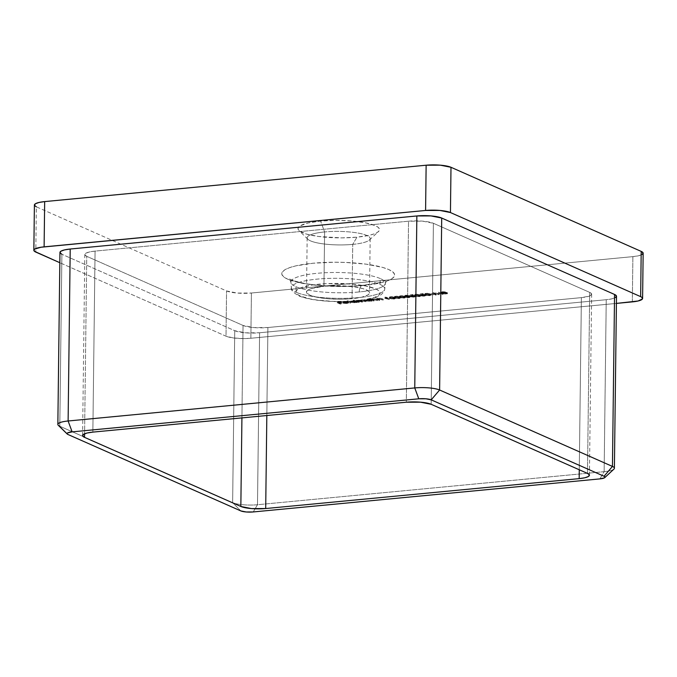 <?xml version="1.0" encoding="UTF-8"?>
<svg xmlns="http://www.w3.org/2000/svg" width="677" height="677" viewBox="0 0 677 677"><rect width="100%" height="100%" fill="white"/><g stroke="black" fill="none" stroke-linecap="round" stroke-linejoin="round"><path stroke-width="0.51" stroke-dasharray="3.38 2.54" d="M352.725 244.38A31.506 6.762 0.7 0 1 307.908 239.277A31.506 6.762 0.7 0 1 324.605 231.949L320.585 221.066A40.772 8.75 -179.3 0 0 298.98 230.552A40.772 8.75 -179.3 0 0 356.974 237.162L352.725 244.38L352.065 298.684A31.506 6.762 0.7 0 1 306.495 292.083A31.506 6.762 0.7 0 1 323.945 286.253L324.605 231.949A31.506 6.762 -179.3 0 0 307.163 237.779A31.506 6.762 -179.3 0 0 352.725 244.38A31.506 6.762 -179.3 0 0 370.175 238.549A31.506 6.762 -179.3 0 0 324.605 231.949L323.945 286.253L310.65 288.791L308.12 289.976L306.749 291.254L306.571 292.574L309.804 295.155L317.335 297.33L328.007 298.769L340.201 299.242L352.065 298.684L361.78 297.178L367.882 294.96L369.261 293.683L369.43 292.362L368.398 291.042L362.914 288.614L353.639 286.777L335.8 285.694L323.945 286.253A31.506 6.762 0.7 0 1 369.507 292.853A31.506 6.762 0.7 0 1 352.065 298.684L352.725 244.38L356.974 237.162L369.549 235.215L374.178 233.87L377.444 232.338L379.222 230.688L379.45 228.978L378.113 227.269L375.261 225.636L365.529 222.818L351.71 220.964L335.927 220.347L320.585 221.066L308.001 223.012L300.114 225.89L298.329 227.54L298.1 229.249L299.437 230.959L306.537 234.098L318.545 236.476L341.623 237.881L356.974 237.162A40.772 8.75 -179.3 0 0 378.528 231.526A40.772 8.75 -179.3 0 0 363.972 222.53A40.772 8.75 -179.3 0 0 320.585 221.066L324.605 231.949A31.506 6.762 0.7 0 1 358.141 233.074A31.506 6.762 0.7 0 1 369.388 240.022A31.506 6.762 0.7 0 1 352.725 244.38M300.334 296.061A42.092 9.038 0.7 0 1 319.222 284.162A42.092 9.038 0.7 0 1 375.667 288.876L378.604 290.568L379.983 292.329L379.755 294.097L377.918 295.798L374.542 297.381L363.769 299.911L349.07 301.316L332.695 301.367L317.115 300.072L310.388 298.963L300.334 296.061L297.398 294.368L296.018 292.608L296.255 290.839L298.092 289.138L301.46 287.556L312.232 285.025L326.932 283.621L351.355 284.052L365.614 285.973L375.667 288.876A42.092 9.038 0.7 0 1 356.779 300.774A42.092 9.038 0.7 0 1 300.334 296.061M380.372 278.602A47.221 10.138 -179.3 0 0 317.056 273.313A47.221 10.138 -179.3 0 0 290.915 282.25A47.221 10.138 -179.3 0 0 295.866 286.659A47.221 10.138 -179.3 0 0 359.191 291.948A47.221 10.138 -179.3 0 0 385.323 283.401A47.221 10.138 -179.3 0 0 380.372 278.602L379.848 284.348A46.705 10.028 -179.3 0 0 330.046 278.365A46.705 10.028 -179.3 0 0 291.677 286.616A46.705 10.028 -179.3 0 0 296.255 292.32A46.705 10.028 0.7 0 1 291.355 287.962A46.705 10.028 0.7 0 1 326.974 278.467A46.705 10.028 0.7 0 1 379.848 284.348L380.372 278.602A47.221 10.138 -179.3 0 0 317.056 273.313A47.221 10.138 -179.3 0 0 291.178 283.155M295.866 286.659L296.255 292.32L295.866 286.659A47.221 10.138 -179.3 0 0 359.191 291.948A9.266 4.062 -95.4 0 1 362.364 285.339A9.266 4.062 84.6 0 0 359.191 291.948A47.221 10.138 -179.3 0 0 385.205 282.419M363.414 285.499A56.453 12.118 0.7 0 1 287.708 279.186A56.453 12.118 0.7 0 1 313.036 263.226L295.621 265.917L289.214 267.787L284.695 269.895L282.233 272.188L281.911 274.557L283.765 276.918L287.708 279.186L301.189 283.079L320.314 285.652L342.164 286.498L353.072 286.227L372.782 284.348L380.821 282.808L387.227 280.947L391.755 278.831L394.217 276.546L394.53 274.177L392.685 271.815L388.742 269.548L382.852 267.466L366.232 264.174L345.346 262.431L334.286 262.236L313.036 263.226A56.453 12.118 0.7 0 1 388.742 269.548A56.453 12.118 0.7 0 1 363.414 285.499M267.906 327.524L253.757 327.575L243.051 325.451L86.749 256.338L84.853 254.823L85.759 253.291L89.347 251.988L95.068 251.099L408.536 221.201L422.693 221.159L433.398 223.283L589.692 292.388L590.987 293.133L591.495 294.69L589.202 296.137L581.382 297.626L267.906 327.524L266.831 415.526L267.906 327.524L581.382 297.626A18.533 3.977 -179.3 0 0 591.639 294.199A18.533 3.977 -179.3 0 0 589.692 292.388L587.484 473.401L589.692 292.388L433.398 223.283A18.533 3.977 -179.3 0 0 408.536 221.201L406.327 402.214L408.536 221.201L95.068 251.099A18.533 3.977 -179.3 0 0 84.803 254.535A18.533 3.977 -179.3 0 0 86.749 256.338L84.583 433.788L86.749 256.338L243.051 325.451A18.533 3.977 -179.3 0 0 267.906 327.524M436.14 295.028L434.406 293.92L439.153 294.74L439.305 293.454L442.893 294.385L438.73 293.014L438.628 294.47L433.136 293.547L435.548 295.079L436.14 295.028L436.157 294.123L435.556 294.173L435.548 295.079L436.14 295.028L434.406 293.92L439.153 294.74L439.305 293.454L442.893 294.385L438.73 293.014L438.628 294.47L433.136 293.547L435.548 295.079L435.556 294.173L433.145 292.642L433.136 293.547L433.229 292.633L433.221 293.539L433.229 292.633L438.637 293.564L438.628 294.47L438.662 292.117L438.645 293.023L438.747 292.109L438.73 293.014L438.747 292.109L442.902 293.479L442.893 294.385L442.902 293.479L442.309 293.53L442.293 294.436L442.309 293.53L439.314 292.549L439.153 294.74L439.17 293.835L434.414 293.014L434.406 293.92L434.414 293.014L436.157 294.123L436.14 295.028M429.48 295.705L430.724 295.265L430.022 294.723L425.503 294.25L425.046 294.893L426.781 295.561L429.48 295.705L429.489 294.8L425.562 294.25L425.554 295.155L429.48 295.705L430.724 295.257L426.028 294.182L424.809 294.613L425.554 295.155L424.817 293.708L426.036 293.276L426.028 294.182L426.036 293.276L430.039 293.818L430.022 294.723L430.039 293.818L430.733 294.351L429.489 294.8L429.48 295.705M419.351 296.67L420.595 296.23L419.901 295.688L415.373 295.214L414.925 295.857L416.66 296.526L419.351 296.67L419.359 295.764L415.441 295.214L415.424 296.12L419.351 296.67L420.603 296.221L415.898 295.147L414.679 295.578L415.424 296.12L414.696 294.673L415.915 294.241L415.898 295.147L415.915 294.241L419.909 294.791L419.901 295.688L419.909 294.791L420.612 295.316L419.359 295.764L419.351 296.67M405.261 296.611L405.269 295.705L404.677 295.764L405.794 295.206L408.392 295.333L410.448 296.044L409.23 296.729L406.065 296.518L409.881 296.12L407.165 296.001L407.977 295.451L406.141 295.35L406.132 296.255L410.017 297.186L406.056 297.423L408.866 297.668L410.677 297.152L408.307 296.221L404.575 296.501L406.132 296.255L406.141 295.35L405.269 295.705L405.261 296.611L405.261 295.663L404.677 295.764L404.668 296.67L408.062 296.45L407.977 295.451L407.969 296.357L406.818 296.754L410.025 297.152L409.881 296.12L409.873 297.017L408.891 297.491L406.056 297.423L409.221 297.635L410.44 296.949L408.561 296.306L405.785 296.111L404.668 296.67L404.584 295.612L405.794 295.206L405.785 296.111L405.794 295.206L408.57 295.4L408.561 296.306M399.1 298.599L400.344 298.159L399.642 297.626L394.725 297.254L394.666 297.787L396.4 298.455L399.1 298.599L399.108 297.694L395.182 297.144L395.173 298.049L399.1 298.599L400.344 298.151L395.647 297.076L394.429 297.508L395.173 298.049L394.437 296.602L395.656 296.171L395.647 297.076L395.656 296.171L399.658 296.721L399.642 297.626L399.658 296.721L400.352 297.245L399.108 297.694L399.1 298.599M384.756 298.345L389.3 299.488L386.017 298.041L384.756 298.345L384.815 297.254L384.756 298.345L389.3 299.488L386.017 298.041L384.798 298.159L384.815 297.254L386.034 297.135L386.017 298.041L386.034 297.135L389.309 298.591L389.3 299.488L389.309 298.591L388.725 298.642L388.708 299.547L388.725 298.642L385.78 297.338L385.763 298.244L385.78 297.338L384.764 297.44L384.756 298.345M373.433 301.003L374.026 300.952L372.57 300.207L373.611 299.835L377.656 300.605L373.416 299.691L371.038 299.945L373.433 301.003L373.45 300.097L371.047 299.039L371.038 299.945L373.433 301.003L374.026 300.952L372.604 300.275L372.578 299.285L372.604 300.275L375.32 299.928L377.656 300.605L373.416 299.691L371.038 299.945L371.047 299.039L371.639 298.98L371.631 299.886L371.639 298.98L372.071 299.175L372.062 300.08L372.071 299.175L373.425 298.794L373.416 299.691L373.425 298.794L376.446 299.158L376.429 300.063L376.446 299.158L377.664 299.699L377.656 300.605L377.664 299.699L377.072 299.75L377.064 300.656L377.072 299.75L375.947 299.251L375.938 300.156L375.947 299.251L375.329 299.022L375.32 299.928L375.329 299.022L373.619 298.929L373.611 299.835L373.619 298.929L372.621 299.369L373.162 300.563L373.171 299.657L374.034 300.046L374.026 300.952L374.034 300.046L373.45 300.097L373.433 301.003M361.62 301.629L361.061 300.351L361.975 300.038L361.628 300.723L362.559 301.138L361.967 301.197L358.683 300.351L358.26 301.003L359.267 301.451L358.675 301.51L358.666 302.416L359.259 302.357L357.769 301.553L358.666 301.257L361.958 302.103L362.55 302.044L361.053 301.257L361.967 300.943L365.842 301.73L363.473 300.842L358.742 301.096L356.271 301.35L358.666 302.416L358.675 301.51L356.28 300.444L356.271 301.35L358.666 302.416L359.259 302.357L358.251 301.908L358.666 301.257L361.958 302.103L362.55 302.044L361.62 301.629L361.967 300.943L365.842 301.73L361.772 300.808L356.271 301.35L356.28 300.444L356.872 300.393L356.864 301.299L356.872 300.393L357.287 300.58L357.278 301.485L357.617 300.36L357.608 301.265L357.617 300.36L358.488 300.216L358.48 301.121L358.488 300.216L360.596 300.326L360.587 301.231L360.596 300.326L361.78 299.903L361.772 300.808L361.78 299.903L364.556 300.25L364.539 301.155L364.556 300.25L365.851 300.825L365.842 301.73L365.851 300.825L365.258 300.884L365.25 301.79L365.258 300.884L363.964 300.309L363.947 301.214L363.964 300.309L361.975 300.038L361.967 300.943M350.483 303.194L347.115 301.705L350.483 303.194L350.491 302.289L347.123 300.8L347.115 301.705L350.483 303.194L347.115 301.705L347.123 300.8L347.716 300.74L347.707 301.646L347.716 300.74L351.084 302.23L351.075 303.135L351.084 302.23L350.491 302.289L350.483 303.194M340.438 304.151L339.431 303.389L342.046 303.135L338.085 302.797L340.362 302.399L337.154 302.704L340.438 304.151L340.446 303.245L337.171 301.798L337.154 302.704L340.438 304.151L339.431 303.389L342.046 303.135L339.092 303.237L338.085 302.797L340.7 302.543L337.154 302.704L337.171 301.798L340.379 301.493L340.362 302.399L340.709 301.637L340.7 302.543L340.709 301.637L338.094 301.891L338.085 302.797L338.094 301.891L339.109 302.331L339.092 303.237L339.109 302.331L341.724 302.086L341.707 302.991L342.054 302.238L342.046 303.135L342.054 302.238L339.439 302.484L339.431 303.389L339.439 302.484L341.039 303.194L341.03 304.1L341.039 303.194L340.446 303.245L340.438 304.151M343.053 302.831L343.061 301.925L344.229 301.578L344.483 302.458L344.491 301.553L348.003 301.798L348.249 302.797L348.257 301.891L343.958 302.306L343.941 303.211L343.958 302.306L346.886 302.492L346.903 301.57L346.895 302.475L348.52 302.145L344.872 302.661L343.061 301.925L344.491 301.553L348.257 301.891L343.958 302.306L346.59 302.526L346.582 303.431L343.941 303.211L348.249 302.797L344.221 302.484L343.053 302.831L343.425 303.288L348.477 303.127L346.582 303.431L346.59 302.526L347.86 302.137L347.851 303.042L346.582 303.431L343.941 303.211L348.249 302.797L346.895 302.475L344.483 302.458L343.053 302.831L343.298 303.237L346.954 303.55L348.511 303.051L347.851 303.042L347.86 302.137L348.52 302.145L348.511 303.051L348.52 302.145L346.962 302.653L346.954 303.55L346.962 302.653L343.307 302.331L343.298 303.237L343.061 301.925L343.298 303.237M351.058 301.587L357.329 301.637L353.369 300.207L354.807 300.842L354.79 301.747L354.807 300.842L354.215 300.783L352.353 300.8L352.336 301.705L352.353 300.8L350.864 301.477L352.353 300.8L354.807 300.842L353.369 300.207L353.36 301.113L354.79 301.747L351.871 301.764L350.847 302.382L357.321 302.543L353.36 301.113L353.369 300.207L353.961 300.148L353.953 301.053L353.36 301.113L354.79 301.747L352.336 301.705L351.05 302.492L357.321 302.543L353.953 301.053L353.961 300.148L357.329 301.637L357.321 302.543L357.329 301.637L356.737 301.697L356.728 302.602L356.322 301.51L356.314 302.416L356.322 301.51L354.816 301.9L354.807 302.805L354.816 301.9L351.058 301.587L351.05 302.492L350.771 301.324L351.05 302.492M365.825 300.182L372.096 300.233L369.701 299.166L369.109 299.226L369.54 300.326L369.549 299.42L367.12 299.395L367.112 300.3L367.12 299.395L365.698 299.716L365.825 300.182L369.109 299.226L369.54 300.326L366.638 300.351L365.614 300.969L372.088 301.138L369.1 300.131L369.109 299.226L369.701 299.166L369.684 300.072L369.1 300.131L369.54 300.326L367.112 300.3L365.817 301.087L372.088 301.138L369.684 300.072L369.701 299.166L372.096 300.233L372.088 301.138L372.096 300.233L371.504 300.283L371.495 301.189L371.089 300.106L371.081 301.003L371.089 300.106L369.583 300.495L369.574 301.4L369.583 300.495L365.825 300.182L365.817 301.087L365.538 299.919L365.817 301.087M379.002 300.478L379.594 300.419L378.138 299.674L379.179 299.302L383.224 300.072L378.985 299.166L376.607 299.412L379.002 300.478L379.018 299.572L376.615 298.506L376.607 299.412L379.002 300.478L379.594 300.419L378.181 299.742L378.147 298.752L378.181 299.742L380.889 299.395L383.224 300.072L378.985 299.166L376.607 299.412L376.615 298.506L377.207 298.455L377.199 299.361L377.207 298.455L377.639 298.642L377.631 299.547L377.639 298.642L378.993 298.261L378.985 299.166L378.993 298.261L382.014 298.625L381.997 299.53L382.014 298.625L383.233 299.166L383.224 300.072L383.233 299.166L382.649 299.226L382.632 300.131L382.649 299.226L381.515 298.726L381.506 299.632L381.515 298.726L380.906 298.489L380.889 299.395L380.906 298.489L379.188 298.396L379.179 299.302L379.188 298.396L378.189 298.836L378.731 300.038L378.739 299.132L379.611 299.513L379.594 300.419L379.611 299.513L379.018 299.572L379.002 300.478M394.031 299.082L395.283 298.642L394.581 298.108L390.054 297.635L389.605 298.269L391.34 298.938L394.031 299.082L394.048 298.185L390.121 297.626L390.113 298.532L394.031 299.082L395.283 298.633L390.587 297.558L389.368 297.99L390.113 298.532L389.377 297.085L390.595 296.653L390.587 297.558L390.595 296.653L394.589 297.203L394.581 298.108L394.589 297.203L395.292 297.728L394.048 298.185L394.031 299.082M404.161 298.117L405.405 297.677L404.711 297.144L400.183 296.67L399.735 297.305L401.469 297.973L404.161 298.117L404.169 297.211L400.251 296.661L400.234 297.567L404.161 298.117L405.405 297.668L400.708 296.594L399.489 297.025L400.234 297.567L399.506 296.12L400.725 295.688L400.708 296.594L400.725 295.688L404.719 296.238L404.711 297.144L404.719 296.238L405.421 296.763L404.169 297.211L404.161 298.117M414.713 296.484L414.73 295.578L413.884 296.111L413.875 297.008L413.884 296.111L411.844 295.984L411.836 296.89L411.844 295.984L411.261 296.044L411.244 296.949L411.261 296.044L414.189 296.255L414.18 297.161L414.189 296.255L415.593 295.714L414.189 296.255L411.261 296.044L414.73 295.578L411.134 295.621L410.169 294.833L410.152 295.739L411.125 296.526L414.916 296.636L411.244 296.949L415.61 296.738L411.464 296.255L410.956 295.841L412.852 295.485L410.152 295.739L410.169 294.833L412.868 294.58L412.852 295.485L410.152 295.739L411.125 296.526L414.925 296.67L414.73 295.578L414.713 296.484L413.875 297.008L411.244 296.949L414.18 297.161L415.323 296.433L411.464 296.255L410.956 295.841L413.19 295.629L412.868 294.58L413.19 295.629L413.207 294.723L410.964 294.935L411.464 296.255L411.472 295.358L412.183 295.248L412.175 296.154L412.183 295.248L415.331 295.527L415.323 296.433M424.843 295.519L424.851 294.613L424.014 295.138L424.005 296.044L424.014 295.138L421.974 295.02L421.966 295.925L421.974 295.02L421.382 295.079L421.373 295.984L421.382 295.079L424.318 295.29L424.31 296.196L424.318 295.29L425.723 294.74L424.318 295.29L421.382 295.079L424.851 294.613L421.255 294.656L420.29 293.869L420.282 294.774L421.246 295.561L425.046 295.671L421.373 295.984L425.74 295.773L421.585 295.29L421.077 294.876L422.981 294.512L420.282 294.774L420.29 293.869L422.99 293.606L422.981 294.512L420.282 294.774L421.246 295.561L425.046 295.697L424.851 294.613L424.843 295.519L424.005 296.044L421.373 295.984L424.31 296.196L425.444 295.468L421.585 295.29L421.077 294.876L423.32 294.664L422.99 293.606L423.32 294.664L423.328 293.759L421.094 293.97L421.585 295.29L421.602 294.385L422.313 294.283L422.304 295.189L422.313 294.283L425.461 294.563L425.444 295.468M431.164 294.91L433.695 294.673L431.164 294.91L430.834 293.86L431.164 294.91L433.695 294.673L430.826 294.766L430.834 293.86L433.365 293.615L433.356 294.52L433.703 293.767L433.695 294.673L433.703 293.767L431.173 294.004L431.164 294.91M445.271 292.803L441.463 292.828L443.122 293.378L442.851 293.953L447.345 293.81L445.017 293.192L445.28 291.897L445.017 293.192L445.271 292.803L442.546 292.608L441.463 293.158L443.122 293.378L442.724 293.894L447.345 293.81L445.017 293.192L445.28 291.897L445.034 292.286L447.175 292.557L447.167 293.463M642.194 254.442L638.606 255.745L632.885 256.634L251.412 293.014L237.263 293.065L226.558 290.941L36.346 206.832L35.796 252.089L36.346 206.832L226.558 290.941A18.533 3.977 -179.3 0 0 251.412 293.014L250.862 338.263L243.881 338.593L233.396 337.958L226.008 336.19L59.821 262.71L226.008 336.19L226.558 290.941L226.008 336.19A18.533 3.977 0.7 0 0 250.862 338.263L616.408 303.406L250.862 338.263L251.412 293.014L632.885 256.634A18.533 3.977 -179.3 0 0 643.15 253.198M34.451 205.317L34.552 204.539M60.101 251.971L59.991 252.749M59.948 252.462A18.533 3.977 -179.3 0 0 61.895 254.264L59.796 426.231L232.634 502.656L234.733 330.689L61.895 254.264L234.733 330.689L245.438 332.813L259.596 332.762L606.237 299.708L611.949 298.819L615.545 297.516M632.335 301.883L632.885 256.634L632.335 301.883M614.394 468.239A18.533 3.977 0.7 0 1 604.138 471.666L606.237 299.708L259.596 332.762L257.488 504.729L604.138 471.666L606.237 299.708A18.533 3.977 -179.3 0 0 616.502 296.272M241.926 417.895L243.051 325.451L241.926 417.895M579.275 469.779L581.382 297.626L579.275 469.779M431.181 404.296L433.398 223.283L431.181 404.296M92.859 432.112L95.068 251.099L92.859 432.112M34.4 205.029A18.533 3.977 -179.3 0 0 36.346 206.832M61.895 254.264L59.796 426.231L232.634 502.656L234.733 330.689A18.533 3.977 -179.3 0 0 259.596 332.762L257.488 504.729A18.533 3.977 0.7 0 1 232.634 502.656L240.817 510.915L232.634 502.656A18.533 3.977 -179.3 0 0 257.488 504.729L253.249 511.947L257.488 504.729L604.138 471.666L599.89 478.893L604.138 471.666A18.533 3.977 -179.3 0 0 613.937 469.102M67.979 434.49L59.796 426.231L67.979 434.49M58.29 425.3A18.533 3.977 -179.3 0 0 59.796 426.231M379.848 284.348A46.705 10.028 0.7 0 1 384.748 289.096A46.705 10.028 0.7 0 1 348.257 298.235A46.705 10.028 0.7 0 1 296.255 292.32A46.705 10.028 -179.3 0 0 345.092 298.329A46.705 10.028 -179.3 0 0 384.164 290.467A46.705 10.028 -179.3 0 0 379.848 284.348M337.171 301.798L340.379 301.493L338.094 301.891L342.054 302.238L339.439 302.484L340.446 303.245L337.171 301.798M343.806 301.891L343.798 302.797L344.805 302.585L344.821 301.68L344.805 302.585L347.36 302.721L343.713 303.068L347.36 302.721L346.852 301.714L343.679 302.094L347.377 301.815L347.36 302.721L343.713 303.068L343.721 302.162L347.377 301.815L343.806 301.891L343.713 303.068L343.721 302.162M347.123 300.8L351.084 302.23L347.123 300.8M355.543 301.163L354.147 301.798L351.439 301.333L355.543 301.163L352.649 300.926L352.641 301.832L355.535 302.069L355.543 301.163L355.763 302.28L355.78 301.375L354.545 301.764L354.528 302.67L354.545 301.764L351.651 301.536L351.642 302.441L351.651 301.536L352.649 300.926L352.641 301.832L355.535 302.069L354.528 302.67L351.642 302.441L352.641 301.832L351.642 302.441L351.651 301.536M355.535 302.069L354.274 302.695L351.642 302.441M358.683 300.351L358.26 301.003L357.778 300.647L358.683 300.351L358.666 301.257L358.683 300.351L359.995 300.393L360.748 300.656L360.739 301.561L360.748 300.656L361.967 301.197L361.958 302.103L361.967 301.197L362.559 301.138L362.55 302.044L362.559 301.138L361.628 300.723M358.251 301.908L358.26 301.003L358.251 301.908L358.666 301.257M361.975 300.038L365.851 300.825L362.517 299.869L356.28 300.444L359.267 301.451L359.259 302.357L359.267 301.451L358.26 301.003M370.311 299.759L368.5 300.402L366.206 299.919L370.311 299.759L367.425 299.522L367.408 300.427L370.302 300.664L370.311 299.759L370.539 300.867L370.547 299.962L369.312 300.36L369.295 301.265L369.312 300.36L366.418 300.123L366.409 301.028L366.418 300.123L367.425 299.522L367.408 300.427L370.201 300.622L369.295 301.265L366.409 301.028L367.408 300.427L366.409 301.028L366.418 300.123M370.302 300.664L369.295 301.265L366.409 301.028M372.604 300.275L372.595 299.234L373.619 298.929L377.664 299.699L374.77 298.769L371.047 299.039L374.034 300.046L372.621 299.369M378.181 299.742L378.164 298.701L379.188 298.396L383.233 299.166L380.339 298.235L376.615 298.506L379.611 299.513L378.189 298.836M384.815 297.254L386.034 297.135L389.309 298.591L384.815 297.254M390.121 297.626L392.982 298.218L395.292 297.745L391.856 296.619L389.673 296.831L390.121 297.626M390.951 296.805L394.598 297.711L391.848 297.939L390.138 297.245L390.544 296.864L390.697 298.472L390.951 296.805L390.714 297.575L393.726 298.032L394.573 297.643L393.997 297.254L390.951 296.805L390.942 297.711L393.989 298.159L393.997 297.254L394.589 298.625L394.573 297.643M394.564 298.549L391.839 298.845L390.697 298.472L390.942 297.711L394.488 298.447L393.718 298.938L393.726 298.032L393.718 298.938L390.697 298.472L390.714 297.575M390.697 298.472L390.062 298.058L390.942 297.711M395.182 297.144L398.042 297.736L400.352 297.254L396.917 296.137L394.733 296.348L395.182 297.144M396.011 296.323L399.658 297.228L396.908 297.457L395.199 296.763L395.605 296.382L395.766 297.99L396.011 296.323L395.774 297.085L398.795 297.55L399.642 297.161L399.066 296.771L396.011 296.323L396.003 297.22L399.049 297.677L399.066 296.771L399.633 298.202L398.778 298.455L398.795 297.55L398.778 298.455L395.766 297.99L396.003 297.22L396.79 297.203L399.633 298.066L396.257 298.185L395.774 297.085M399.633 298.066L399.642 297.161M395.766 297.99L395.131 297.575L396.003 297.22M400.251 296.661L403.103 297.254L405.421 296.771L401.986 295.654L399.802 295.866L400.251 296.661M401.08 295.832L404.728 296.746L401.977 296.975L400.268 296.281L400.674 295.891L400.826 297.508L401.08 295.832L400.835 296.602L403.856 297.068L404.702 296.678L404.127 296.289L401.08 295.832L401.063 296.738L404.118 297.195L404.127 296.289L404.694 297.719L403.847 297.973L403.856 297.068L403.847 297.973L400.826 297.508L401.063 296.738L401.85 296.721L404.694 297.584L401.317 297.702L400.835 296.602M404.694 297.584L404.702 296.678M400.826 297.508L400.192 297.093L401.063 296.738M404.677 295.764L404.668 296.67M408.468 296.678L408.476 295.773L409.475 295.824L409.458 296.729L409.475 295.824L410.448 296.044L410.44 296.949L410.685 296.272L410.44 296.949M410.448 296.044L409.23 296.729L409.221 297.635L409.23 296.729L406.065 296.518L406.056 297.423L406.065 296.518L406.657 296.458L406.649 297.364L406.657 296.458L407.63 296.611L407.613 297.516L407.63 296.611L408.9 296.585L408.891 297.491L408.9 296.585L409.966 296.154L407.165 296.001L407.156 296.907L406.826 295.849L406.818 296.754L406.826 295.849L408.036 295.485L405.269 295.705M409.873 297.017L409.881 296.12M407.969 296.357L407.977 295.451M415.331 295.527L411.472 295.358L410.964 294.935L412.868 294.58L410.169 294.833L411.134 295.621L411.125 296.526L411.134 295.621L412.411 295.409L412.403 296.314L412.411 295.409L414.73 295.578M415.441 295.214L418.293 295.798L420.612 295.324L417.176 294.207L414.993 294.419L415.441 295.214M416.27 294.385L419.918 295.299L417.167 295.527L415.458 294.833L415.864 294.444L416.017 296.061L416.27 294.385L416.025 295.155L419.046 295.612L419.892 295.231L419.317 294.842L416.27 294.385L416.253 295.29L419.308 295.747L419.317 294.842L419.884 296.272L419.038 296.518L419.046 295.612L419.038 296.518L416.017 296.061L416.643 295.265L419.884 296.137L416.507 296.255L416.025 295.155M419.884 296.137L419.892 295.231M416.017 296.061L415.382 295.646L416.253 295.29M425.461 294.563L421.602 294.385L421.094 293.97L422.99 293.606L420.29 293.869L421.255 294.656L421.246 295.561L421.255 294.656L422.541 294.444L422.533 295.35L422.541 294.444L424.851 294.613M425.562 294.25L428.423 294.833L430.733 294.36L427.297 293.243L425.122 293.454L425.562 294.25M426.392 293.42L430.039 294.334L427.297 294.563L425.579 293.869L425.985 293.479L426.146 295.096L426.392 293.42L426.155 294.19L429.176 294.647L430.022 294.267L429.446 293.877L426.392 293.42L426.383 294.326L429.438 294.783L429.446 293.877L430.013 295.299L429.159 295.553L429.176 294.647L429.159 295.553L426.146 295.096L426.383 294.326L427.17 294.3L430.013 295.172L426.637 295.29L426.155 294.19M430.013 295.172L430.022 294.267M426.146 295.096L425.511 294.681L426.383 294.326M430.834 293.86L433.703 293.767L430.834 293.86M435.556 294.173L433.145 292.642L438.637 293.564L438.747 292.109L442.902 293.479L439.314 292.549L439.17 293.835L434.414 293.014L436.157 294.123L435.556 294.173M445.017 293.192L445.373 291.948L442.563 291.702L442.546 292.608L442.563 291.702L445.28 291.897M447.345 293.81L447.175 292.557L445.974 293.226L445.957 294.131L445.974 293.226L442.733 292.989L442.724 293.894L443.13 292.472L442.724 293.894M443.122 293.378L443.13 292.472L442.733 292.989L443.13 292.472L441.472 292.252L441.463 293.158L441.302 292.092L442.563 291.702L441.311 292.092L441.463 293.158M441.472 292.252L443.13 292.472M442.733 292.989L447.362 292.904M447.175 292.557L445.034 292.286M446.592 292.616L445.339 293.107L443.181 292.794L446.592 292.616L444.29 292.464L444.281 293.369L446.583 293.522L446.592 292.616L446.685 293.733L445.627 293.987L445.644 293.082L446.744 292.752L446.735 293.657L445.627 293.987L443.317 293.843L443.333 292.938L445.644 293.082L445.627 293.987L443.545 293.92L443.173 293.708L444.281 293.369L444.29 292.464L443.333 292.938L443.317 293.843L446.583 293.522M444.679 291.948L442.123 291.99L444.679 291.948L442.868 291.855L442.851 292.752L444.671 292.853L444.679 291.948L444.671 292.853L443.926 293.217L443.943 292.312L444.679 291.948L443.943 292.312L443.926 293.217L442.056 293.107L442.073 292.202L443.943 292.312M442.056 293.107L444.671 292.853L442.208 293.158L441.971 292.109L442.056 293.107L442.851 292.752L442.868 291.855L442.073 292.202M443.317 293.843L443.333 292.938M444.671 292.853L443.926 293.217M307.908 239.277L298.98 230.552M307.163 237.779L306.495 292.083M291.355 287.962C290.441 289.553 292.828 292.159 298.515 295.773C307.434 299.352 320.509 301.299 337.721 301.603C362 301.07 382.336 299.953 384.748 289.096L385.323 283.401L386.897 279.914L379.594 282.597L362.423 285.33C347.149 286.701 331.696 286.591 316.074 285C298.701 283.561 287.192 278.213 289.434 278.721L290.915 282.25L291.355 287.962M589.43 475.212L591.639 294.199M82.594 435.548L84.803 254.535M370.175 238.549L369.507 292.853M369.388 240.022L378.528 231.526M342.985 302.957L343.002 302.052M343.662 302.949L343.671 302.044M361.053 301.257L361.061 300.351M357.761 301.57L357.778 300.664M389.368 297.99L389.377 297.085M395.283 298.633L395.292 297.728M390.062 298.024L390.07 297.118M394.429 297.508L394.437 296.602M400.344 298.151L400.352 297.245M395.123 297.541L395.131 296.636M399.489 297.025L399.506 296.12M405.405 297.668L405.421 296.763M400.183 297.059L400.2 296.154M408.756 296.475L408.764 295.57M414.679 295.578L414.696 294.673M420.603 296.221L420.612 295.316M415.373 295.612L415.39 294.707M424.809 294.613L424.817 293.708M430.724 295.257L430.733 294.351M425.503 294.647L425.511 293.742M445.441 292.955L445.449 292.049M447.421 293.683L447.429 292.777M442.504 293.7L442.521 292.803M444.772 292.955L444.781 292.049"/><path stroke-width="1.02" d="M36.346 206.832L34.451 205.317L35.356 203.785L38.944 202.482L44.665 201.594L426.138 165.213L440.287 165.163L450.992 167.287L641.204 251.395L643.108 252.91L642.194 254.442M33.85 250.278L34.4 205.029A18.533 3.977 -179.3 0 1 44.665 201.594L44.115 246.851L44.665 201.594L426.138 165.213L425.588 210.462L44.115 246.851A18.533 3.977 0.7 0 0 33.85 250.278A18.533 3.977 0.7 0 0 35.796 252.089L59.821 262.71L34.502 251.345L33.994 249.788L34.806 249.043L41.035 247.232L425.588 210.462L439.737 210.42L450.442 212.544L640.654 296.644L641.948 297.389L642.448 298.946L638.056 301.003L616.408 303.406L632.335 301.883A18.533 3.977 0.7 0 0 642.6 298.455L643.15 253.198A18.533 3.977 -179.3 0 0 641.204 251.395L640.654 296.644L450.442 212.544L450.992 167.287L641.204 251.395L640.654 296.644A18.533 3.977 0.7 0 1 642.6 298.455M615.545 297.516L616.451 295.984L614.555 294.47L441.709 218.045L431.004 215.921L416.854 215.963L70.213 249.026L64.493 249.915L60.905 251.218L59.991 252.749L61.895 254.264M604.789 477.607L613.937 469.102A18.533 3.977 -179.3 0 0 612.448 466.428A18.533 3.977 0.7 0 1 614.394 468.239L616.502 296.272A18.533 3.977 -179.3 0 0 614.555 294.47L612.448 466.428L439.61 390.003L441.709 218.045L614.555 294.47L612.448 466.428L604.045 476.269A9.266 1.989 0.7 0 1 604.789 477.607A9.266 1.989 0.7 0 1 599.89 478.893L604.544 477.793L605.001 477.031L604.045 476.269L431.207 399.845L425.85 398.787L418.775 398.804L72.134 431.867L67.48 432.967L67.023 433.729L67.979 434.49L240.817 510.915L246.174 511.973L253.249 511.947L599.89 478.893L253.249 511.947A9.266 1.989 0.7 0 1 240.817 510.915L67.979 434.49A9.266 1.989 0.7 0 1 67.226 434.025A9.266 1.989 0.7 0 1 72.134 431.867L68.115 420.992L70.213 249.026L416.854 215.963L414.756 387.929L68.115 420.992L70.213 249.026A18.533 3.977 -179.3 0 0 59.948 252.462L57.85 424.42A18.533 3.977 0.7 0 1 68.115 420.992A18.533 3.977 -179.3 0 0 58.29 425.3L67.226 434.025M579.165 478.639L265.697 508.537L251.548 508.588L240.843 506.464L84.54 437.35L82.636 435.836L83.55 434.304L87.138 433.001L92.859 432.112L406.327 402.214L420.476 402.172L431.181 404.296L587.484 473.401L589.388 474.924L588.474 476.456L584.886 477.759L579.165 478.639L579.275 469.779L579.165 478.639L265.697 508.537A18.533 3.977 0.7 0 1 240.843 506.464L241.926 417.895L240.843 506.464L84.54 437.35A18.533 3.977 0.7 0 1 82.594 435.548A18.533 3.977 0.7 0 1 92.859 432.112L406.327 402.214A18.533 3.977 0.7 0 1 431.181 404.296L587.484 473.401A18.533 3.977 0.7 0 1 589.43 475.212A18.533 3.977 0.7 0 1 579.165 478.639M84.583 433.788L84.54 437.35L84.583 433.788M266.831 415.526L265.697 508.537L266.831 415.526M450.442 212.544L450.992 167.287A18.533 3.977 -179.3 0 0 426.138 165.213L425.588 210.462A18.533 3.977 0.7 0 1 450.442 212.544M59.796 426.231A18.533 3.977 0.7 0 1 57.85 424.42M441.709 218.045A18.533 3.977 -179.3 0 0 416.854 215.963L414.756 387.929A18.533 3.977 0.7 0 1 439.61 390.003L441.709 218.045M68.115 420.992L72.134 431.867L418.775 398.804L414.756 387.929L68.115 420.992M439.61 390.003A18.533 3.977 -179.3 0 0 414.756 387.929L418.775 398.804A9.266 1.989 0.7 0 1 431.207 399.845L439.61 390.003L431.207 399.845L604.045 476.269L612.448 466.428L439.61 390.003"/></g></svg>
